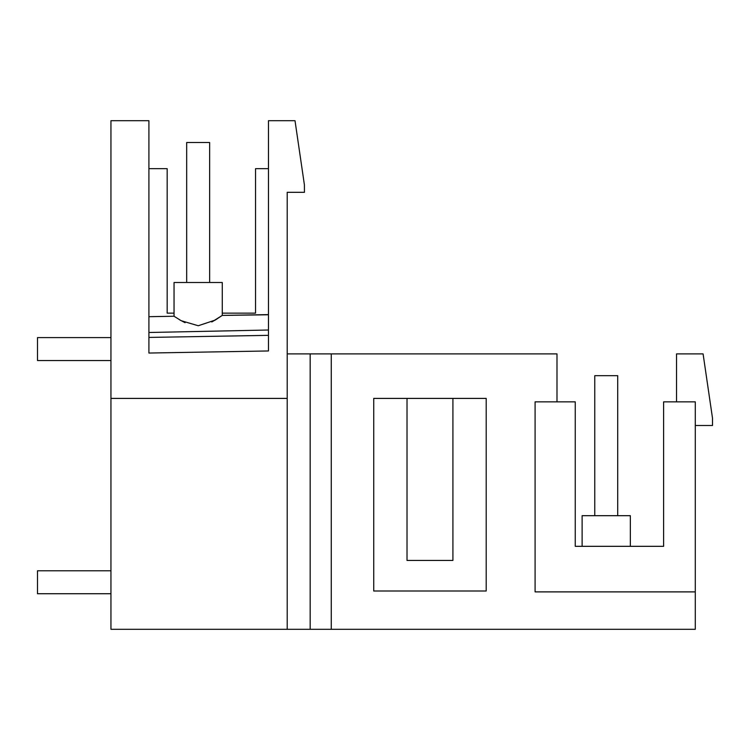 <?xml version="1.0" encoding="UTF-8"?>
<svg xmlns="http://www.w3.org/2000/svg" width="750" height="750" viewBox="0 0 750 750"><rect width="100%" height="100%" fill="white"/><g stroke="black" fill="none" stroke-linecap="round" stroke-linejoin="round"><path stroke-width="1.12" d="M695.288 591.891L535.087 591.891L535.087 401.85L575.25 401.85L575.25 546.328L663.609 546.328L663.609 401.85L695.288 401.85L695.288 629.297L287.213 629.297L287.213 192.309L304.444 192.309L304.387 184.734L295.012 120.703L268.463 120.703L268.463 350.963L148.912 353.044L148.912 120.703L148.912 316.688L174.047 316.247L148.912 316.688L174.047 316.247L181.2 320.719L198.253 325.744L215.156 320.109L222.272 315.413L222.272 282.506L222.272 315.413L212.034 321.834M185.072 322.688L179.616 319.819M287.213 629.297L110.944 629.297L110.944 120.703L148.912 120.703L148.912 316.688L148.912 120.703L148.912 316.688L174.047 316.247L174.047 282.506L222.272 282.506L222.272 315.413L268.463 314.775M148.912 332.494L268.463 330.019M268.463 330.403L268.463 215.944M222.272 313.144L255.534 313.144L255.534 168.666L268.463 168.666M174.047 313.144L167.175 313.144L167.175 168.666L148.912 168.666M129.534 120.703L148.912 120.703M556.987 401.85L556.987 353.888L287.213 353.888M676.538 401.85L676.538 353.888L703.088 353.888L712.5 418.153L712.5 425.494L695.288 425.494M630.347 546.328L630.347 515.691L630.347 546.328L630.347 515.691L630.347 546.328L630.347 515.691L582.122 515.691L582.122 546.328M148.912 337.425L268.463 335.344M110.944 398.409L287.213 398.409M331.275 629.297L331.275 353.888M310.162 629.297L310.162 353.888M407.016 398.409L373.734 398.409L373.734 591L486.197 591L486.197 398.409L407.016 398.409L407.016 560.447L452.916 560.447L452.916 398.409M216.881 319.05L211.772 321.966M268.463 314.606L222.272 315.413L268.463 314.606L222.272 315.413L222.272 282.506M594.759 515.691L594.759 375.684L617.709 375.684L617.709 515.691M110.944 593.728L37.5 593.728L37.5 570.778L110.944 570.778M186.684 282.506L186.684 142.5L209.634 142.5L209.634 282.506M110.944 360.544L37.5 360.544L37.5 337.594L110.944 337.594M209.634 351.984L268.463 350.963"/></g></svg>
